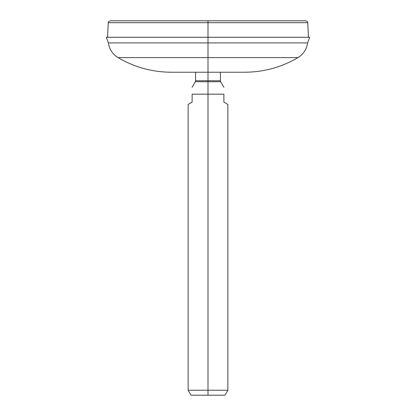 <?xml version="1.0" encoding="UTF-8"?>
<svg xmlns="http://www.w3.org/2000/svg" width="416" height="416" viewBox="0 0 416 416"><rect width="100%" height="100%" fill="white"/><g stroke="black" fill="none" stroke-linecap="round" stroke-linejoin="round"><path stroke-width="0.62" d="M208 37.279L106.34 37.279L309.66 37.279L307.616 42.905L208 42.905L208 37.279L208 42.905L307.616 42.905C306.654 49.291 303.441 54.194 297.96 57.611L208 57.611L208 42.905L208 57.611L118.04 57.611L208 57.611L208 72.228L171.267 72.228C152.214 72.134 134.472 67.262 118.04 57.611C112.559 54.194 109.346 49.291 108.384 42.905L208 42.905L108.384 42.905L106.34 37.279L208 37.279L208 22.682L307.705 22.682L208 22.682L208 37.279M244.733 72.228L208 72.228L208 57.611L297.96 57.611C281.528 67.262 263.786 72.134 244.733 72.228M192.114 87.298L195.322 81.739L208 81.739L208 72.228L208 80.751L195.588 80.751L195.588 72.228M223.886 102.128C229.128 105.16 229.128 105.16 223.886 102.128L223.886 94.177C223.886 84.666 223.886 84.666 223.886 94.177L208 94.177L208 81.739L220.678 81.739L220.412 80.751L195.588 80.751L195.322 81.739L208 81.739L208 94.177L192.114 94.177C192.114 84.666 192.114 84.666 192.114 94.177C192.114 84.666 192.114 84.666 192.114 94.177L192.114 102.128L192.114 94.177L208 94.177L208 390.234L188.146 390.234L208 390.234L208 94.177L223.886 94.177L223.886 102.128L227.854 104.421L227.854 390.234L208 390.234L227.854 390.234L224.988 395.2L208 395.2L208 390.234L208 395.2L191.012 395.2L188.146 390.234L188.146 104.421L192.114 102.128C186.872 105.16 186.872 105.16 192.114 102.128M223.886 94.177C223.886 84.666 223.886 84.666 223.886 94.177M220.412 72.228L220.412 80.751L208 80.751L208 81.739L220.678 81.739L223.886 87.298M208 395.2L191.012 395.2L208 395.2M107.531 37.279L108.295 22.682L208 22.682L108.295 22.682C107.817 22.246 108.482 21.616 110.276 20.8L208 20.8L208 22.682L208 20.8L305.724 20.8C307.518 21.616 308.183 22.246 307.705 22.682L308.469 37.279"/></g></svg>
